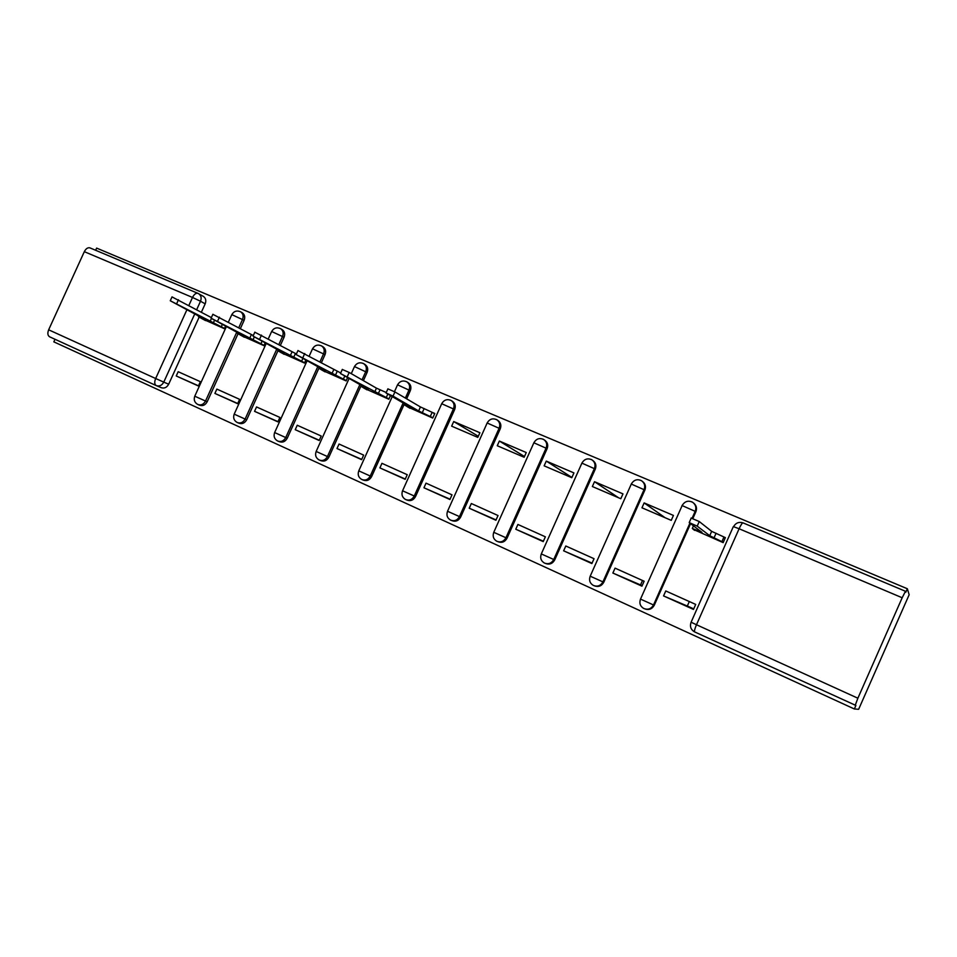 <?xml version="1.0" encoding="UTF-8"?>
<svg xmlns="http://www.w3.org/2000/svg" width="957" height="957" viewBox="0 0 957 957"><rect width="100%" height="100%" fill="white"/><g stroke="black" fill="none" stroke-linecap="round" stroke-linejoin="round"><path stroke-width="1.44" d="M240.339 328.67L244.119 320.332C245.327 317.042 244.693 314.518 242.217 312.736L240.638 311.826C243.114 313.609 243.748 316.145 242.54 319.447L238.748 327.796M280.293 345.573L284.062 337.247C285.282 333.933 284.624 331.361 282.1 329.543L280.58 328.658C283.116 330.476 283.762 333.06 282.542 336.385L278.774 344.723M321.301 362.882L325.045 354.604C326.265 351.255 325.595 348.647 323.011 346.781L321.576 345.932C324.16 347.798 324.83 350.418 323.598 353.767L319.853 362.069M363.397 380.635L367.105 372.417C368.337 369.043 367.644 366.399 365.012 364.485L363.66 363.66C366.292 365.574 366.986 368.23 365.753 371.615L362.033 379.845M406.641 398.83L410.302 390.707C411.546 387.31 410.828 384.618 408.149 382.656L406.869 381.867C409.548 383.829 410.278 386.52 409.022 389.942L405.361 398.076M454.671 409.5C455.915 406.067 455.173 403.34 452.446 401.33L451.261 400.576C454.001 402.586 454.731 405.325 453.486 408.759L414.249 496.049C412.144 499.721 409.249 500.882 405.577 499.53C402.239 497.508 401.234 494.59 402.55 490.785L415.529 496.575L454.671 409.5L441.715 403.722M451.584 520.512L451.788 520.596C455.556 521.996 458.511 520.835 460.64 517.115L500.26 428.808C501.516 425.351 500.75 422.587 497.975 420.518L497.15 419.979M497.963 541.71C501.839 543.157 504.853 541.985 507.019 538.229L547.117 448.654C548.385 445.172 547.607 442.373 544.784 440.256L544.186 439.837M545.55 563.494C549.497 564.893 552.548 563.709 554.713 559.929L595.314 469.062C596.582 465.557 595.78 462.721 592.909 460.544L592.61 460.317M594.524 585.899C598.544 587.239 601.63 586.031 603.771 582.263L644.886 490.056C646.154 486.551 645.353 483.68 642.47 481.443M692.832 518.562L695.906 511.672C697.151 508.287 696.421 505.44 693.705 503.119M55.004 339.28L53.831 341.852L854.35 708.97L855.893 705.465L694.351 631.776C690.751 629.515 689.662 626.333 691.098 622.229L691.121 622.17M902.176 597.754L857.879 698.215L696.481 624.742L739.103 528.754L733.541 526.661C735.754 522.929 738.9 521.649 742.967 522.845L905.466 591.27L902.176 597.754L739.103 528.754C740.838 525.01 742.118 523.048 742.967 522.845L905.454 591.27L905.812 592.251L907.356 588.758L909.15 594.752L858.644 709.293L854.35 708.97M202.836 296.096L203.351 296.359C205.779 298.094 206.389 300.594 205.181 303.848L201.389 312.185M199.128 317.186L168.671 384.212L163.767 382.118C161.889 385.456 159.388 386.616 156.278 385.611L49.656 336.828C47.671 335.596 47.336 333.251 48.651 329.806L84.324 251.667C85.891 248.676 87.733 247.408 89.85 247.839L90.209 248.007M907.356 588.758L96.621 248.102L95.628 250.279M857.879 698.215L855.199 705.381M693.179 529.329L723.157 542.631L725.37 537.619L724.018 537.044M663.56 595.924L693.478 609.43L695.703 604.417L665.773 590.959L663.56 595.924L687.317 606.032L689.315 601.546M612.875 573.052L641.932 586.163L644.133 581.222L615.064 568.147L612.875 573.052L640.544 584.93L642.518 580.492M644.145 502.915L641.968 507.796L671.24 520.357L673.429 515.428L644.145 502.915L665.103 517.725M563.637 550.825L591.869 563.565L594.046 558.709L565.79 546.004L563.637 550.825L592.072 563.123M594.512 481.706L592.359 486.527L620.806 498.729L622.971 493.872L594.512 481.706L618.605 497.784M515.775 529.221L543.217 541.614L545.37 536.817L517.904 524.46L515.775 529.221L543.397 541.219M546.268 461.095L544.138 465.844L571.796 477.699L573.937 472.914L546.268 461.095L571.903 477.459M469.229 508.215L495.917 520.261L498.035 515.536L471.334 503.526L469.229 508.215L496.073 519.926M499.351 441.045L497.257 445.735L524.149 457.267L526.266 452.541L499.351 441.045L524.472 456.525M423.951 487.783L449.922 499.506L452.015 494.841L426.032 483.153L423.951 487.783L450.053 499.195M453.714 421.547L451.644 426.164L477.806 437.385L479.9 432.731L453.714 421.547L478.309 436.272M379.893 467.901L405.17 479.301L407.239 474.708L381.951 463.332L379.893 467.901L405.29 479.038M407.395 406.809L432.72 418.053L434.777 413.46L432.277 412.395M337.008 448.546L361.614 459.647L363.648 455.113L339.029 444.036L337.008 448.546L361.722 459.396M364.186 388.279L388.829 399.225L390.444 395.648M295.235 429.693L319.195 440.507L321.217 436.033L297.244 425.255L295.235 429.693L319.303 440.28M322.102 370.239L346.111 380.898L347.57 377.644M254.55 411.331L277.889 421.858L279.887 417.443L256.536 406.94L254.55 411.331L277.985 421.654M281.107 352.655L304.493 363.05L305.833 360.071M214.894 393.423L237.647 403.698L239.621 399.344L216.856 389.104L214.894 393.423L237.731 403.507M241.152 335.524L263.941 345.656L265.185 342.905M176.244 375.981L198.422 385.994L200.372 381.687L178.181 371.711L176.244 375.981L198.506 385.815M202.202 318.825L224.417 328.706L225.577 326.158M238.006 333.826L207.19 401.749L205.528 401.043C203.578 404.464 200.994 405.601 197.776 404.464C194.534 402.55 193.529 399.799 194.773 396.21L205.528 401.043L236.75 332.199M277.889 350.884L246.715 419.74L245.112 419.058C243.138 422.527 240.494 423.676 237.192 422.492C233.939 420.566 232.934 417.778 234.202 414.154L245.112 419.058L276.729 349.233M319.207 367.5L287.256 438.198L285.736 437.552C283.727 441.069 281.035 442.218 277.638 440.998C274.36 439.048 273.367 436.236 274.647 432.564L285.736 437.552L317.76 366.698M361.256 385.384L328.885 457.147L327.438 456.537C325.404 460.102 322.641 461.25 319.16 459.994C315.858 458.02 314.865 455.173 316.157 451.453L327.438 456.537L359.88 384.606M404.44 403.722L371.627 476.598L370.251 476.024C368.194 479.648 365.371 480.797 361.782 479.493C358.468 477.495 357.463 474.624 358.779 470.856L370.251 476.024L403.148 402.981M690.523 523.754L654.265 605.255L653.511 604.968C651.215 608.927 647.937 610.099 643.702 608.461C640.161 606.26 639.109 603.137 640.508 599.094L653.511 604.968L689.865 523.264M693.717 608.879L687.341 605.996M642.183 585.624L640.556 584.894M198.35 404.703L199.463 405.17C202.681 406.306 205.253 405.17 207.19 401.749M237.815 422.755L238.807 423.161C242.109 424.346 244.741 423.197 246.715 419.74M278.32 441.273L279.181 441.632C282.566 442.852 285.258 441.703 287.256 438.198M319.901 460.293L320.619 460.592C324.1 461.848 326.851 460.7 328.885 457.147M362.607 479.828L363.17 480.055C366.746 481.359 369.558 480.211 371.627 476.598M406.486 499.889L406.881 500.044C410.541 501.396 413.436 500.236 415.529 496.575M644.958 608.963C649.049 610.243 652.148 609.011 654.265 605.255M156.553 385.719L161.231 387.681C164.329 388.686 166.817 387.525 168.671 384.212M723.277 542.332L709.735 535.705L697.198 526.135L689.207 522.594L701.959 532.379L692.306 528.431L694.603 530.381M691.086 518.06L699.244 521.529L711.673 531.35L723.959 536.997L722.021 541.351M725.203 538.001L723.959 536.997M711.673 531.35L709.735 535.705M432.851 417.766L418.64 410.948L393.028 396.114L386.03 392.992L412.084 408.137L404.823 405.158L410.027 408.316M387.884 388.889L394.918 391.927L420.434 406.94L432.157 412.323L430.351 416.319M434.634 413.783L432.157 412.323M420.434 406.94L418.64 410.948M388.961 398.937L340.465 373.517L368.301 389.367L361.351 386.52L366.974 389.846M342.283 369.462L349.185 372.452L376.46 388.159L386.245 392.526M376.46 388.159L374.677 392.107M346.231 380.623L296.144 354.568L325.679 371.101L319.016 368.361L325.045 371.866M297.95 350.573L340.716 372.955M333.646 369.869L331.888 373.768M304.613 362.775L253.043 336.146L284.169 353.312L277.781 350.681L284.181 354.341M254.825 332.199L296.419 353.97M291.957 352.056L290.21 355.908M264.06 345.381L211.09 318.214L243.724 335.979L237.587 333.455L244.37 337.259M212.861 314.315L253.306 335.548M251.332 334.711L249.621 338.503M224.548 328.43L170.262 300.761L204.308 319.076L198.422 316.659L205.552 320.607M172.009 296.909L211.377 317.592M211.437 318.502L210.05 321.54M240.087 311.551L240.638 311.826C236.905 310.2 233.963 311.133 231.797 314.614L244.119 320.332M279.994 328.359L280.58 328.658C276.812 326.995 273.834 327.94 271.644 331.493L284.062 337.247M320.942 345.609L321.576 345.932C317.772 344.233 314.757 345.19 312.52 348.803L325.045 354.604M362.978 363.313L363.66 363.66C359.808 361.925 356.746 362.894 354.473 366.567L367.105 372.417M406.139 381.496L406.869 381.867C402.981 380.096 399.87 381.077 397.55 384.81L410.302 390.707M450.484 400.17L451.261 400.576C447.314 398.746 444.156 399.739 441.787 403.555L402.574 490.75M496.037 419.357L496.886 419.8C499.662 421.87 500.427 424.633 499.171 428.102L459.456 516.624C457.314 520.357 454.36 521.517 450.58 520.118C447.206 518.06 446.189 515.117 447.541 511.265L460.64 517.115M500.26 428.808L487.161 422.982M542.87 439.084L543.791 439.562C546.614 441.691 547.392 444.503 546.136 447.996L505.93 537.786C503.753 541.566 500.726 542.727 496.839 541.279C493.429 539.198 492.412 536.207 493.764 532.307L507.019 538.229M547.117 448.654L533.874 442.78M591.031 459.372L592.024 459.898C594.895 462.075 595.697 464.923 594.429 468.44L553.72 559.546C551.507 563.386 548.397 564.546 544.401 563.039C540.956 560.922 539.927 557.883 541.303 553.936L554.713 559.929M595.314 469.062L581.904 463.128M640.568 480.247L641.668 480.821C644.575 483.058 645.389 485.953 644.121 489.482L602.898 581.928C600.649 585.828 597.455 586.988 593.34 585.421C589.847 583.268 588.806 580.193 590.194 576.198L603.771 582.263M644.886 490.056L631.237 484.027M691.552 501.719L692.76 502.365C695.703 504.662 696.54 507.593 695.261 511.134L692.078 518.275M695.906 511.672L682.006 505.523M205.181 303.848L200.515 301.24L196.699 309.637M194.738 313.956L163.767 382.118L155.656 378.517L186.902 309.769M188.888 305.403L192.501 297.448L84.324 251.667M48.651 329.806L155.656 378.517C154.268 382.082 154.484 384.439 156.278 385.611M590.218 576.15L631.393 483.859C634.013 479.732 637.434 478.727 641.668 480.821M640.532 599.046L682.221 505.392C684.913 501.169 688.43 500.164 692.76 502.365M493.788 532.259L533.958 442.589C536.434 438.629 539.712 437.624 543.791 439.562M447.553 511.217L487.245 422.803C489.661 418.927 492.879 417.922 496.886 419.8M358.791 470.82L392.203 396.665M397.478 384.965L394.463 391.676M316.169 451.429L349.09 378.505M354.413 366.722L351.279 373.649M274.659 432.528L307.101 360.777M312.46 348.934L309.231 356.064M271.585 331.612L268.295 338.886M194.785 396.186L226.366 326.588M231.75 314.733L228.4 322.114M198.159 293.452L198.673 293.715C201.114 295.462 201.724 297.962 200.515 301.24L192.501 297.448C194.104 294.337 195.874 292.95 197.824 293.309L198.159 293.452M694.674 631.931C694.124 631.285 694.734 628.881 696.481 624.742L691.098 622.229L733.253 526.757M698.06 529.436L697.593 530.501M716.087 533.228L714.149 537.595M699.244 521.529L697.198 526.135M424.154 408.531L422.36 412.539M394.918 391.927L393.028 396.114M387.8 394.128L386.305 397.43M380.085 389.702L378.302 393.65M349.185 372.452L347.319 376.58M344.771 376.065L343.419 379.044M337.175 371.376L335.417 375.276M304.733 353.516L302.89 357.595M302.89 358.42L301.658 361.136M295.39 353.528L293.643 357.368M261.488 335.106L259.67 339.125M262.098 341.206L260.974 343.695M254.311 336.948L252.959 339.938M219.416 317.186L217.61 321.145M222.359 324.411L221.318 326.696M214.559 320.188L213.315 322.94M178.457 299.744L176.686 303.656M541.303 553.936L581.988 462.937C584.536 458.893 587.885 457.889 592.024 459.898M234.202 414.154L266.213 343.467M203.351 296.359L197.824 293.309L89.85 247.839M693.418 525.943L692.306 528.431M691.253 518L689.207 522.594M405.254 404.189L404.823 405.158M387.92 388.805L386.03 392.992M361.734 385.659L361.351 386.52M342.331 369.378L340.465 373.517M319.363 367.596L319.016 368.361M297.986 350.489L296.144 354.568M278.092 349.987L277.781 350.681M254.861 332.127L253.043 336.146M237.886 332.809L237.587 333.455M212.897 314.255L211.09 318.214M172.045 296.849L170.262 300.761"/></g></svg>
